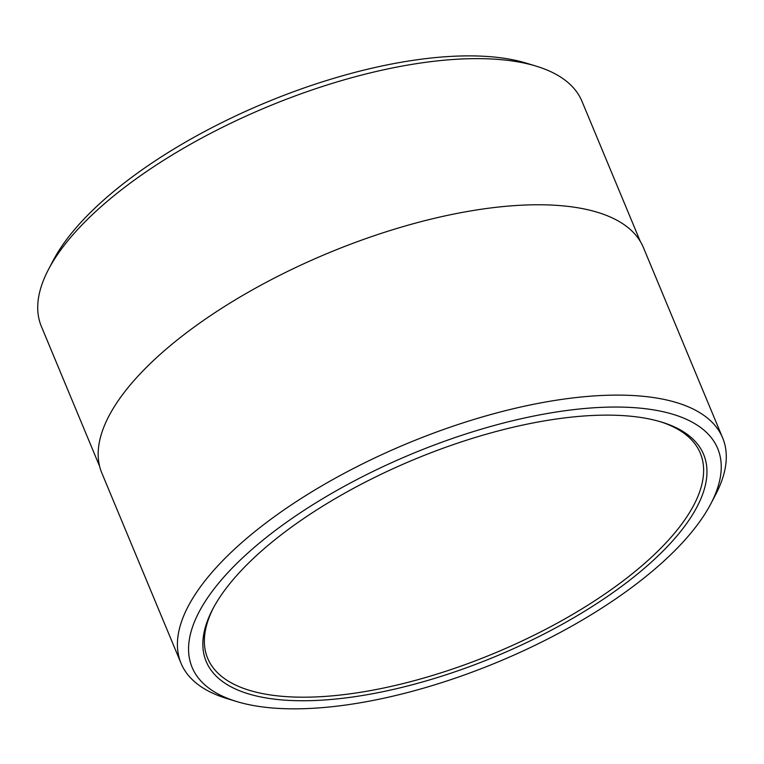 <?xml version="1.0" encoding="UTF-8"?>
<svg xmlns="http://www.w3.org/2000/svg" width="764" height="764" viewBox="0 0 764 764"><rect width="100%" height="100%" fill="white"/><g stroke="black" fill="none" stroke-linecap="round" stroke-linejoin="round"><path stroke-width="1.15" d="M660.277 421.699A266.817 105.527 -22.6 0 1 700.321 453.214A266.817 105.527 -22.6 0 1 619.929 583.285A266.817 105.527 -22.6 0 1 370.674 690.561A266.817 105.527 -22.6 0 1 207.665 658.281A266.817 105.527 -22.6 0 1 213.519 607.676M622.45 585.749A269.406 106.559 157.4 0 0 661.748 422.139A269.406 106.559 157.4 0 0 413.954 459.575A269.406 106.559 157.4 0 0 212.793 609.023A269.406 106.559 157.4 0 0 320.393 700.244A269.406 106.559 157.4 0 0 622.45 585.749M631.933 587.325A284.657 112.585 -22.6 0 1 236.353 701.438A284.657 112.585 -22.6 0 1 411.634 454.007A284.657 112.585 -22.6 0 1 710.721 503.982A284.657 112.585 -22.6 0 1 631.933 587.325M536.471 66.248L526.759 63.278A284.141 112.384 157.4 0 0 265.423 102.748A284.141 112.384 157.4 0 0 53.27 260.371L48.543 269.358A292.793 115.813 -22.6 0 1 267.161 106.931A292.793 115.813 -22.6 0 1 536.471 66.248A292.793 115.813 -22.6 0 1 581.987 101.325L640.28 241.376M710.721 503.982L715.438 494.996A293.319 116.013 157.4 0 0 722.639 437.877A293.319 116.013 157.4 0 0 407.26 443.492A293.319 116.013 157.4 0 0 181.058 663.324A293.319 116.013 157.4 0 0 226.65 698.458L236.353 701.438M181.058 663.324L101.822 472.983A293.319 116.013 -22.6 0 1 328.033 253.151A293.319 116.013 -22.6 0 1 643.403 247.536L722.639 437.877M99.654 466.412L41.351 326.371A292.793 115.813 -22.6 0 1 48.543 269.358"/></g></svg>

